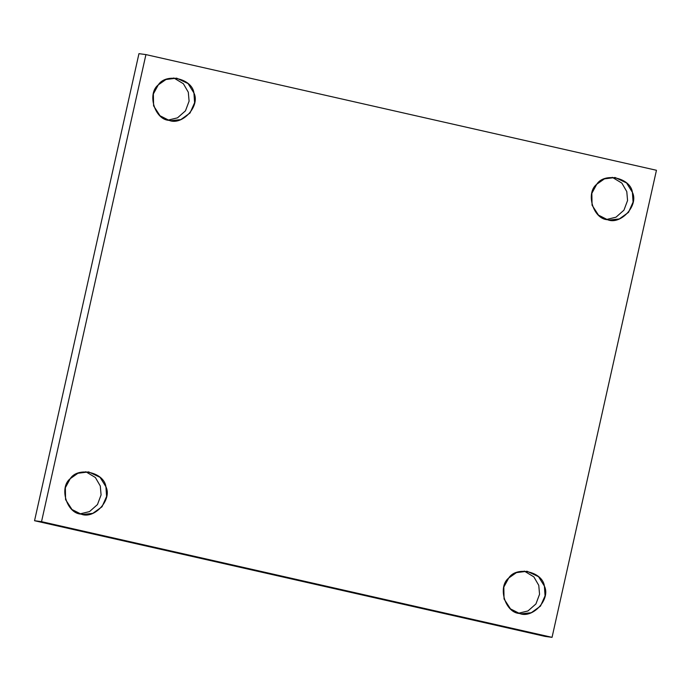 <?xml version="1.0" encoding="UTF-8"?>
<svg xmlns="http://www.w3.org/2000/svg" width="691" height="691" viewBox="0 0 691 691"><rect width="100%" height="100%" fill="white"/><g stroke="black" fill="none" stroke-linecap="round" stroke-linejoin="round"><path stroke-width="1.04" d="M168.103 120.113L177.509 117.841L185.473 110.828L189.092 101.154L188.306 92.223L183.391 83.749L173.795 77.953L183.391 83.749L188.306 92.223L189.092 101.154L185.473 110.828L177.509 117.841L168.103 120.113M169.079 120.355L170.893 120.683L180.817 119.603L190.034 113.004L194.603 102.717L193.929 92.983L188.073 83.576L176.628 78.143L165.961 79.508L158.274 84.898L153.367 93.941L153.592 105.844L160.018 115.76L169.079 120.355C154.775 119.759 146.838 93.708 158.274 84.898C165.987 72.607 192.184 78.541 193.929 92.983C200.511 105.87 182.251 125.987 169.079 120.355M606.577 219.47L615.983 217.199L623.938 210.185L627.566 200.52L626.78 191.58L621.865 183.115L612.269 177.311L621.865 183.115L626.78 191.58L627.566 200.52L623.938 210.185L615.983 217.199L606.577 219.47M607.553 219.721L609.367 220.04L619.291 218.961L628.508 212.362L633.077 202.074L632.403 192.34L626.547 182.934L615.102 177.501L604.435 178.865L596.748 184.264L591.841 193.307L592.066 205.201L598.492 215.126L607.553 219.721C593.249 219.116 585.312 193.065 596.748 184.264C604.461 171.973 630.658 177.907 632.403 192.34C638.985 205.227 620.725 225.344 607.553 219.721M518.561 613.228L527.967 610.956L535.931 603.943L539.55 594.277L538.764 585.337L533.849 576.873L524.253 571.068L533.849 576.873L538.764 585.337L539.55 594.277L535.931 603.943L527.967 610.956L518.561 613.228M519.537 613.478L521.351 613.798L531.275 612.718L540.492 606.119L545.061 595.832L544.387 586.098L538.531 576.691L527.086 571.258L516.419 572.623L508.731 578.022L503.825 587.065L504.05 598.959L510.476 608.883L519.537 613.478C505.233 612.874 497.295 586.823 508.731 578.022C516.445 565.73 542.642 571.664 544.387 586.098C550.969 598.985 532.709 619.101 519.537 613.478M80.087 513.871L89.493 511.599L97.457 504.585L101.085 494.911L100.29 485.98L95.375 477.507L85.779 471.711L95.375 477.507L100.29 485.98L101.085 494.911L97.457 504.585L89.493 511.599L80.087 513.871M81.063 514.113L82.877 514.441L92.801 513.361L102.018 506.762L106.587 496.475L105.913 486.74L100.057 477.334L88.612 471.901L77.945 473.266L70.257 478.656L65.351 487.699L65.576 499.602L72.002 509.517L81.063 514.113C66.759 513.517 58.821 487.466 70.257 478.656C77.971 466.365 104.168 472.298 105.913 486.74C112.495 499.628 94.244 519.744 81.063 514.113M138.951 53.656L145.931 54.598L656.45 170.28L145.931 54.598L138.951 53.656L34.55 520.72L545.069 636.402L552.049 637.344L41.529 521.662L34.55 520.72L41.529 521.662L145.931 54.598L41.529 521.662L552.049 637.344L656.45 170.28L552.049 637.344L545.069 636.402L34.55 520.72L138.951 53.656"/></g></svg>
